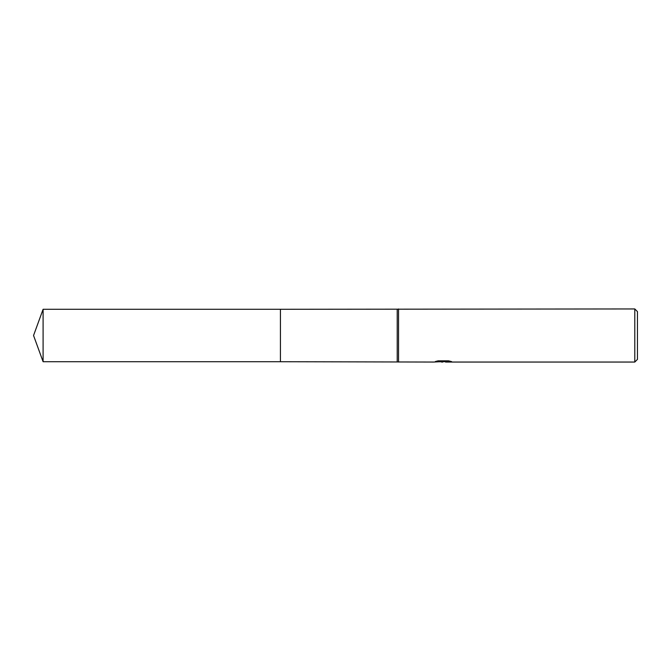 <?xml version="1.0" encoding="UTF-8"?>
<svg xmlns="http://www.w3.org/2000/svg" width="671" height="671" viewBox="0 0 671 671"><rect width="100%" height="100%" fill="white"/><g stroke="black" fill="none" stroke-linecap="round" stroke-linejoin="round"><path stroke-width="1.01" d="M438.046 360.864L443.85 360.864L443.85 361.543L433.751 362.046L280.419 361.719L280.428 309.289L634.8 308.954L637.45 311.612L637.45 359.388L634.8 362.046L445.594 362.046L445.494 361.367L448.773 360.881M280.419 361.719L280.419 309.281L280.419 361.719L43.095 361.711L43.095 309.289L280.419 309.281M397.215 361.711L397.215 309.289M398.54 362.046L398.54 308.954M445.494 361.627L439.698 361.786M442.785 362.046L441.526 362.046M634.8 362.046L634.8 308.954M443.85 361.543L435.362 361.543L438.129 360.847L448.597 360.847L451.633 361.619L445.494 362.03M443.85 361.384L445.494 361.384M43.095 309.289L33.55 335.5L43.095 361.711"/></g></svg>

